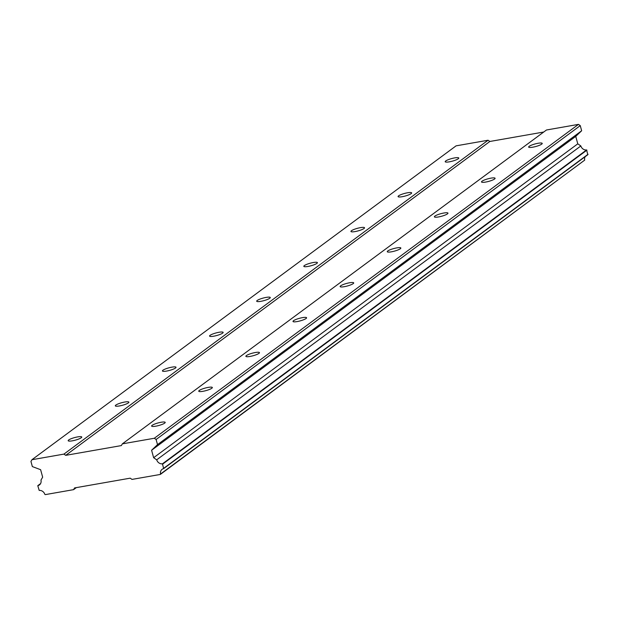 <?xml version="1.0" encoding="UTF-8"?>
<svg xmlns="http://www.w3.org/2000/svg" width="619" height="619" viewBox="0 0 619 619"><rect width="100%" height="100%" fill="white"/><g stroke="black" fill="none" stroke-linecap="round" stroke-linejoin="round"><path stroke-width="0.93" d="M152.158 425.33A7.033 1.331 -15.2 0 0 151.624 426.081A7.033 1.331 -15.2 0 0 157.234 425.895A7.033 1.331 -15.2 0 0 164.669 423.133A7.033 1.331 -15.2 0 0 165.203 422.39A7.033 1.331 -15.2 0 0 159.594 422.568A7.033 1.331 -15.2 0 0 152.158 425.33M529.175 146.332A7.033 1.331 -15.2 0 0 528.641 147.074A7.033 1.331 -15.2 0 0 534.251 146.896A7.033 1.331 -15.2 0 0 541.695 144.134A7.033 1.331 -15.2 0 0 542.221 143.391A7.033 1.331 -15.2 0 0 536.611 143.569A7.033 1.331 -15.2 0 0 529.175 146.332M482.046 181.205A7.033 1.331 -15.2 0 0 481.52 181.955A7.033 1.331 -15.2 0 0 487.122 181.777A7.033 1.331 -15.2 0 0 494.566 179.015A7.033 1.331 -15.2 0 0 495.092 178.264A7.033 1.331 -15.2 0 0 489.49 178.442A7.033 1.331 -15.2 0 0 482.046 181.205M434.917 216.077A7.033 1.331 -15.2 0 0 434.391 216.828A7.033 1.331 -15.2 0 0 440.001 216.65A7.033 1.331 -15.2 0 0 447.436 213.888A7.033 1.331 -15.2 0 0 447.963 213.137A7.033 1.331 -15.2 0 0 442.361 213.315A7.033 1.331 -15.2 0 0 434.917 216.077M387.796 250.958A7.033 1.331 -15.2 0 0 387.262 251.701A7.033 1.331 -15.2 0 0 392.872 251.523A7.033 1.331 -15.2 0 0 400.307 248.761A7.033 1.331 -15.2 0 0 400.841 248.018A7.033 1.331 -15.2 0 0 395.232 248.196A7.033 1.331 -15.2 0 0 387.796 250.958M340.667 285.831A7.033 1.331 -15.2 0 0 340.133 286.582A7.033 1.331 -15.2 0 0 345.742 286.396A7.033 1.331 -15.2 0 0 353.178 283.634A7.033 1.331 -15.2 0 0 353.712 282.891A7.033 1.331 -15.2 0 0 348.102 283.069A7.033 1.331 -15.2 0 0 340.667 285.831M293.538 320.704A7.033 1.331 -15.2 0 0 293.011 321.454A7.033 1.331 -15.2 0 0 298.613 321.276A7.033 1.331 -15.2 0 0 306.057 318.514A7.033 1.331 -15.2 0 0 306.583 317.764A7.033 1.331 -15.2 0 0 300.973 317.942A7.033 1.331 -15.2 0 0 293.538 320.704M246.408 355.585A7.033 1.331 -15.2 0 0 245.882 356.327A7.033 1.331 -15.2 0 0 251.484 356.149A7.033 1.331 -15.2 0 0 258.928 353.387A7.033 1.331 -15.2 0 0 259.454 352.637A7.033 1.331 -15.2 0 0 253.852 352.815A7.033 1.331 -15.2 0 0 246.408 355.585M199.279 390.457A7.033 1.331 -15.2 0 0 198.753 391.2A7.033 1.331 -15.2 0 0 204.363 391.022A7.033 1.331 -15.2 0 0 211.799 388.26A7.033 1.331 -15.2 0 0 212.332 387.517A7.033 1.331 -15.2 0 0 206.723 387.695A7.033 1.331 -15.2 0 0 199.279 390.457M68.717 439.962A7.033 1.331 -15.2 0 0 68.183 440.713A7.033 1.331 -15.2 0 0 73.793 440.535A7.033 1.331 -15.2 0 0 81.228 437.765A7.033 1.331 -15.2 0 0 81.762 437.022A7.033 1.331 -15.2 0 0 76.152 437.2A7.033 1.331 -15.2 0 0 68.717 439.962M445.734 160.963A7.033 1.331 -15.2 0 0 445.2 161.714A7.033 1.331 -15.2 0 0 450.81 161.536A7.033 1.331 -15.2 0 0 458.246 158.766A7.033 1.331 -15.2 0 0 458.78 158.023A7.033 1.331 -15.2 0 0 453.17 158.201A7.033 1.331 -15.2 0 0 445.734 160.963M398.605 195.836A7.033 1.331 -15.2 0 0 398.079 196.587A7.033 1.331 -15.2 0 0 403.681 196.409A7.033 1.331 -15.2 0 0 411.124 193.646A7.033 1.331 -15.2 0 0 411.65 192.896A7.033 1.331 -15.2 0 0 406.041 193.074A7.033 1.331 -15.2 0 0 398.605 195.836M351.476 230.717A7.033 1.331 -15.2 0 0 350.95 231.46A7.033 1.331 -15.2 0 0 356.552 231.282A7.033 1.331 -15.2 0 0 363.995 228.519A7.033 1.331 -15.2 0 0 364.521 227.769A7.033 1.331 -15.2 0 0 358.919 227.947A7.033 1.331 -15.2 0 0 351.476 230.717M304.347 265.59A7.033 1.331 -15.2 0 0 303.821 266.332A7.033 1.331 -15.2 0 0 309.43 266.155A7.033 1.331 -15.2 0 0 316.866 263.392A7.033 1.331 -15.2 0 0 317.4 262.649A7.033 1.331 -15.2 0 0 311.79 262.827A7.033 1.331 -15.2 0 0 304.347 265.59M257.225 300.463A7.033 1.331 -15.2 0 0 256.692 301.213A7.033 1.331 -15.2 0 0 262.301 301.035A7.033 1.331 -15.2 0 0 269.737 298.265A7.033 1.331 -15.2 0 0 270.271 297.522A7.033 1.331 -15.2 0 0 264.661 297.7A7.033 1.331 -15.2 0 0 257.225 300.463M210.096 335.336A7.033 1.331 -15.2 0 0 209.57 336.086A7.033 1.331 -15.2 0 0 215.172 335.908A7.033 1.331 -15.2 0 0 222.616 333.146A7.033 1.331 -15.2 0 0 223.142 332.395A7.033 1.331 -15.2 0 0 217.532 332.573A7.033 1.331 -15.2 0 0 210.096 335.336M162.967 370.216A7.033 1.331 -15.2 0 0 162.441 370.959A7.033 1.331 -15.2 0 0 168.043 370.781A7.033 1.331 -15.2 0 0 175.487 368.019A7.033 1.331 -15.2 0 0 176.013 367.268A7.033 1.331 -15.2 0 0 170.411 367.446A7.033 1.331 -15.2 0 0 162.967 370.216M115.838 405.089A7.033 1.331 -15.2 0 0 115.312 405.832A7.033 1.331 -15.2 0 0 120.922 405.654A7.033 1.331 -15.2 0 0 128.357 402.892A7.033 1.331 -15.2 0 0 128.884 402.149A7.033 1.331 -15.2 0 0 123.282 402.327A7.033 1.331 -15.2 0 0 115.838 405.089M76.33 487.617L73.584 489.652L74.566 487.927L130.199 478.17L131.994 479.408L160.306 474.448L160.553 474.007A5.161 4.557 -126.5 0 1 162.139 469.303A5.161 4.557 -126.5 0 1 163.648 468.606L162.464 463.809A5.161 4.557 -126.5 0 1 156.7 459.824L580.846 145.952A5.161 4.557 -126.5 0 0 586.611 149.93L587.795 154.735L163.648 468.606M156.7 459.824L153.628 457.712L151.601 450.237L157.512 444.635L156.112 439.49L154.317 438.26L122.338 443.862L121.347 445.587L65.715 455.344L63.927 454.106L31.94 459.716L30.95 461.441L32.343 466.579L40.622 469.697L42.657 477.172L40.962 480.12A5.161 4.557 -126.5 0 1 39.407 484.948A5.161 4.557 -126.5 0 1 37.782 485.667L39.198 490.434A5.161 4.557 -126.5 0 1 44.808 494.302L45.272 494.62L73.584 489.652M31.94 459.716L456.087 145.844L488.074 140.234L489.861 141.472L543.73 132.025M122.338 443.862L546.476 129.99L578.463 124.38L580.258 125.618L581.659 130.756L575.747 136.366L577.775 143.832L580.846 145.952M585.179 156.669A5.161 4.557 -126.5 0 0 584.7 160.128L160.306 474.448M584.7 160.128L160.553 474.007M588.05 154.293L163.903 468.165M162.774 464.018L586.92 150.146M586.611 149.93L162.464 463.809M153.628 457.712L577.775 143.832M151.601 450.237L575.747 136.366M157.512 444.635L581.659 130.756M156.112 439.49L580.258 125.618M578.463 124.38L154.317 438.26M65.715 455.344L489.861 141.472M488.074 140.234L63.927 454.106M37.782 485.667L40.575 483.609"/></g></svg>
